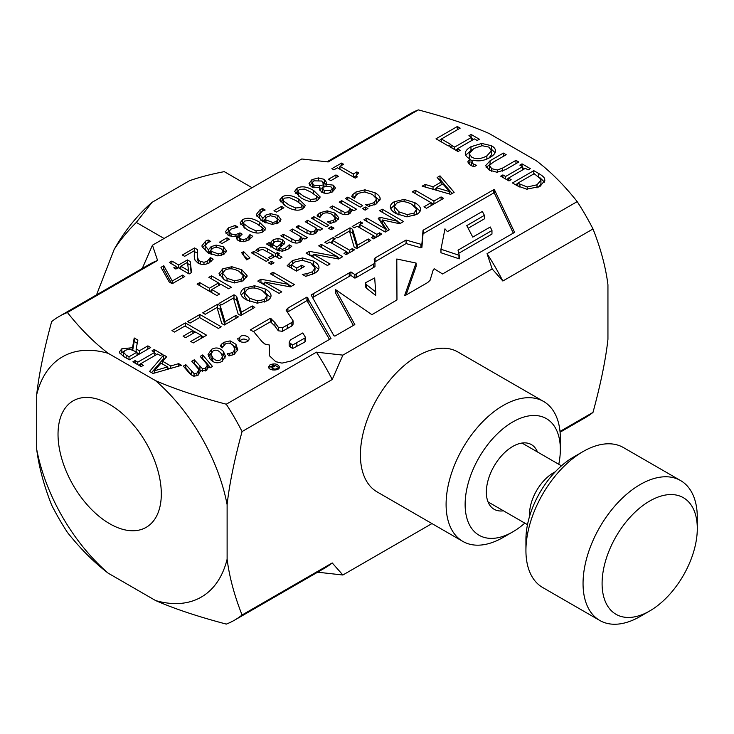 <?xml version="1.0" encoding="UTF-8"?>
<svg xmlns="http://www.w3.org/2000/svg" width="734" height="734" viewBox="0 0 734 734"><rect width="100%" height="100%" fill="white"/><g stroke="black" fill="none" stroke-linecap="round" stroke-linejoin="round"><path stroke-width="1.1" d="M540.692 178.94L534.178 173.701L517.754 183.179L527.223 187.014L537.004 184.803L540.94 180.142L540.692 178.94M108.192 573.181C94.053 562.428 80.456 548.821 67.39 532.361A175.362 101.246 -120 0 1 51.655 505.102C43.921 485.55 38.939 466.971 36.7 449.355A138.735 80.098 -120 0 0 108.192 573.181L155.599 600.55A138.735 80.098 -120 0 0 227.118 559.17C229.347 576.814 234.329 595.43 242.064 615L332.227 562.95L342.87 575.006L431.95 523.581M559.996 431.445L592.999 412.389C600.733 383.891 605.715 359.522 607.945 339.301L607.945 284.792C605.715 267.148 600.733 248.532 592.999 228.962L502.836 281.012L492.175 268.938L487.046 253.661L577.199 201.611C564.116 185.124 550.491 171.499 536.334 160.746L489.119 133.496C470.494 125.312 446.896 117.449 418.343 109.898A175.362 101.246 -120 0 0 410.095 113.834L327.015 161.801M342.888 355.128L332.227 379.515L242.064 431.564C234.329 460.071 229.347 484.44 227.118 504.662A138.735 80.098 -120 0 0 155.498 380.616C174.132 388.791 197.721 396.663 226.274 404.214L316.437 352.164L342.888 355.128L492.175 268.938M227.118 559.17L227.118 504.662M155.498 380.616L108.293 353.366A138.735 80.098 -120 0 0 36.7 394.608L36.7 449.355M36.7 394.608C38.939 374.404 43.921 350.072 51.655 321.602A175.362 101.246 -120 0 1 59.17 316.446A175.362 101.246 -120 0 1 67.418 312.5C80.501 328.988 94.126 342.604 108.293 353.366M142.268 268.47L152.452 245.202L157.581 260.451L67.418 312.5M418.343 109.898L328.19 161.948L301.775 158.984L152.452 245.202M109.669 523.727A73.033 42.168 60 0 1 61.959 459.365A73.033 42.168 60 0 1 73.152 400.847A73.033 42.168 60 0 1 146.185 443.015A73.033 42.168 60 0 1 146.185 527.342A73.033 42.168 60 0 1 109.669 523.727M342.87 575.006L317.62 572.199M155.599 600.55C174.215 608.715 197.785 616.56 226.301 624.102A175.362 101.246 -120 0 0 234.522 620.175L324.685 568.125A175.362 101.246 -120 0 0 332.227 562.95M592.999 228.962A175.362 101.246 -120 0 0 577.199 201.611M560.079 432.225L585.457 417.573A175.362 101.246 -120 0 0 592.999 412.389M502.836 281.012A175.362 101.246 -120 0 0 487.046 253.661M234.522 620.175A175.362 101.246 -120 0 0 242.064 615M242.064 431.564A175.362 101.246 -120 0 0 226.274 404.214M332.227 379.515A175.362 101.246 -120 0 0 316.437 352.164M157.581 260.451A175.362 101.246 -120 0 0 149.323 264.387L59.17 316.446M491.587 154.672L491.587 151.158L489.083 147.149L482.137 145.699L473.925 148.424L469.182 153.782L471.733 157.168C475.953 159.498 480.999 159.076 486.871 155.892L491.661 150.516L491.587 154.672L488.78 158.177M218.126 253.881L221.732 253.092L223.191 251.175L220.76 248.395L215.961 247.174L212.75 248.239L210.291 250.909L218.126 253.881L218.126 255.863M249.303 227.779L256.083 230.852L261.038 230.366L262.387 228.669L261.9 227.457L256.561 223.567L249.918 220.512L244.817 220.998L243.486 222.677L243.982 223.888L249.303 227.779M272.589 222.43L276.204 221.64L277.663 219.732L275.222 216.943L270.424 215.732L267.213 216.787L264.763 219.466L272.589 222.43L272.589 224.411M322.217 187.207L324.199 190.629L330.685 190.482L332.273 188.491L331.025 186.876L326.245 186.308L322.217 187.207L322.382 192.528M323.786 186.803L323.786 184.775L321.813 181.023L313.868 180.83L312.189 182.968L313.913 185.124L319.648 185.739L323.786 184.775L323.942 183.895L323.942 187.409M123.523 356.284L123.44 352.283L126.184 355.146L129.01 356.77L137.029 352.137L129.579 349.118L125.009 350.357L123.523 352.77L123.615 356.485M220.549 359.788L222.631 356.742L220.851 353.036C218.301 350.155 215.695 349.467 213.016 350.98L210.961 354.008L212.75 357.715C215.328 360.642 217.925 361.339 220.549 359.788M407.159 214.567L414.086 213.126L416.609 209.117L411.912 204.382C406.04 201.208 400.984 200.795 396.773 203.125L394.222 206.502L398.966 211.86L407.159 214.567L407.159 216.842M416.316 214.667L416.609 209.117M272.305 364.835L274.663 366.147L269.011 366.752L272.947 367.248L272.323 368.037C274.259 369.615 276.342 369.404 278.544 367.395C276.241 365.807 274.167 364.954 272.305 364.835M305.628 337.612L302.793 332.942L290.37 339.943L289.178 342.383L292.582 345.035L305.628 337.612L305.628 341.127L304.959 341.961L292.582 348.558L289.178 345.897L289.178 342.383M447.391 231.632L444.969 228.834L440.969 249.239L459.264 255.34L458.034 250.156L491.973 230.494L490.275 226.999L472.76 237.11L466.778 225.604L484.403 215.337L482.339 211.475L447.391 231.632M375.707 291.921L374.679 277.938L365.248 282.884L366.312 284.563L375.707 291.921L375.707 295.444L366.312 288.086L365.248 286.407L365.248 282.884M449.566 191.602L442.813 183.913L436.225 187.711L449.566 191.602L449.566 194.015M257.616 300.912L264.543 299.463L267.066 295.453L262.368 290.719C256.487 287.554 251.441 287.132 247.23 289.462L244.679 292.848L249.422 298.197L257.616 300.912L257.616 303.188M266.772 301.013L267.066 295.453M154.259 370.826L167.581 366.927L160.994 363.128L154.259 370.826L154.259 373.12M276.856 247.074L280.709 244.147L281.416 242.633L280.305 241.266L274.901 241.403L272.736 244.697L276.856 247.074L276.856 249.964M234.632 280.81L241.073 279.461L243.413 275.745L239.045 271.351C233.595 268.405 228.907 268.011 224.989 270.185L222.622 273.323L227.026 278.287L234.632 280.81L234.632 282.92M243.303 280.81L243.413 275.745M303.775 196.327L310.546 199.409L315.501 198.914L316.849 197.217L316.372 196.006L311.023 192.125L304.381 189.069L299.279 189.546L297.949 191.225L298.444 192.436L303.775 196.327M288.912 204.914L295.683 207.988L300.646 207.493L301.986 205.804L301.509 204.584L296.169 200.703L289.526 197.648L284.416 198.125L283.095 199.804L283.59 201.015L288.912 204.914M188.546 270.672L187.473 262.368L180.812 266.213L188.546 270.672L188.546 273.626M544.591 178.839L544.857 180.344L539.93 186.528L526.636 189.17L517.378 185.794L512.47 182.968L533.792 170.655L538.646 173.453C542.362 175.637 544.344 177.435 544.591 178.839L544.591 181.839M485.596 165.691L490.055 160.764L503.359 153.076L506.194 154.718L492.89 162.398L489.495 165.416L491.707 168.701L497.432 169.994L502.579 168.077L515.956 160.351L518.791 161.994L505.487 169.673L496.946 172.251L489.294 170.105L485.596 165.655M489.495 165.416L489.569 170.26M471.659 162.04L473.256 163.957L476.605 165.315L474.026 166.802L470.31 165.113L467.751 161.884L469.953 158.939L469.292 158.553C466.402 156.874 465.081 154.993 465.319 152.911C465.576 150.837 467.466 148.773 470.971 146.717L481.752 143.442L491.523 145.727C494.413 147.451 495.734 149.332 495.496 151.369C495.257 153.424 493.367 155.507 489.826 157.599C484.064 160.774 478.55 161.627 473.283 160.168L471.659 162.04L471.659 165.82M465.292 153.397L465.319 153.883M450.887 144.497L448.364 145.956L436.005 138.818L457.337 126.505L460.172 128.147L441.363 139.001L450.887 144.497M184.647 256.322L182.353 255.001L194.565 247.945L197.373 249.569L197.363 255.083C197.501 258.414 198.547 260.524 200.501 261.423L203.969 262.286L207.199 261.35L210.355 257.542L213.181 259.175L209.3 262.79C205.337 264.91 201.556 265.002 197.951 263.056L195.015 260.175L194.281 256.698L194.372 250.707L184.647 256.322M226.457 251.046L223.888 254.349L217.704 255.863L208.227 252.863L202.098 246.808L201.96 245.789L205.621 241.119L208.144 239.981L210.695 241.449L207.566 242.651L205.181 245.697L208.401 249.799L211.144 246.624L216.135 245.092L223.338 246.771L226.457 250.881M225.457 231.742L228.513 227.87L235.137 225.448L237.944 227.072L230.962 229.1L229.072 231.476L231.063 233.88L235.119 234.852L239.935 232.889L242.137 234.164L239.156 237.165L240.541 238.917L243.734 239.55L246.752 238.513L249.982 234.651L252.79 236.275L248.844 239.963L243.55 241.725L238.119 240.633L236.302 238.036L237.155 235.843L233.21 236.642L228.173 235.33L225.457 231.66M229.072 234.788L229.063 231.366L229.375 235.926M263.24 231.632C258.964 234.109 253.423 233.339 246.615 229.338L240.119 222.888L242.615 219.723C246.872 217.218 252.413 217.98 259.258 222.017L265.754 228.448L263.24 231.632M280.92 219.594L278.351 222.907L272.176 224.411L262.689 221.42L256.561 215.365L256.423 214.337L260.093 209.676L262.607 208.529L265.167 210.007L262.029 211.199L259.643 214.245L262.864 218.356L265.616 215.172L270.598 213.649L277.81 215.328L280.929 219.438M311.445 186.84L309.032 183.518L311.922 179.674L318.382 177.912L324.3 179.362L326.575 182.527L326.125 184.298L333.383 185.17L335.438 188.005L332.63 191.62C328.639 193.693 324.978 193.868 321.639 192.152L319.565 189.161L319.905 187.665L311.445 186.84M333.915 169.829L331.887 168.664L341.549 163.086L343.576 164.251L339.98 166.334L353.247 173.995L356.843 171.921L358.66 172.967L356.155 175.408L357.33 176.922L355.274 178.105L337.429 167.802L333.915 169.829M249.991 257.973L246.67 259.891L241.679 252.707L243.624 251.588L249.991 257.973M266.249 261.368L251.386 252.79L253.891 251.349L268.754 259.928L266.249 261.368M290.517 241.339L280.865 235.77L283.37 234.329L295.646 240.853L299.087 240.156L301.142 236.889L290.031 230.476L292.536 229.036L307.399 237.614L304.894 239.064L303.243 238.11L300.802 241.908C297.747 243.615 294.316 243.422 290.517 241.339M331.144 229.76L328.548 228.256L331.392 226.613L333.988 228.118L331.144 229.76M338.787 218.016L335.805 221.604L330.282 223.475L327.474 221.852L333.667 220.319L335.355 218.053L332.355 214.594C328.667 212.566 325.382 212.328 322.501 213.869L319.868 217.466L317.06 215.842L318.217 214.264L320.272 212.64L327.18 210.851L334.933 213.099L338.796 217.778M365.119 210.144L362.523 208.639L365.358 207.006L367.963 208.502L365.119 210.144M353.036 194.363L355.99 191.996L364.963 189.812L375.083 192.785C378.331 194.684 380.019 196.611 380.157 198.575L376.45 203.859L368.67 206.428L365.486 204.593L369.578 204.144L374.221 202.556L376.56 198.85L372.34 194.372L364.532 191.978L358.238 193.326L355.384 196.106L354.678 198.345L351.531 196.528L353.036 194.363L353.036 197.4M376.349 203.924L376.56 198.85M132.515 347.714L134.203 337.979L137.891 340.108L136.139 348.898L139.396 350.769L147.873 345.87L150.709 347.512L129.386 359.825L123.89 356.651L119.587 352.87L119.403 351.916L121.835 348.778L132.515 347.714L132.515 349.705M183.326 366.119L185.83 364.679L194.07 373.615L196.84 373.221L199.107 369.78L191.757 361.256L194.262 359.807L202.492 368.752L205.263 368.358L207.511 364.981L200.18 356.394L202.685 354.944L212.493 366.45L209.988 367.89L208.906 366.624L206.199 370.56L200.63 370.808L197.776 375.423L193.822 376.239L189.794 373.689L183.326 366.119M221.962 361.458C217.677 363.789 213.741 363.046 210.163 359.21L208.061 354.504L211.603 349.311C216.007 346.998 219.952 347.742 223.43 351.549L225.494 356.229L221.962 361.458M171.958 330.603L185.307 322.905L206.63 335.218L193.29 342.916L190.767 341.457L201.272 335.392L195.428 332.025L185.629 337.677L183.105 336.218L192.904 330.566L184.996 325.997L174.481 332.062L171.958 330.603M205.217 314.317L202.694 312.868L217.585 304.261L220.228 305.784L224.98 321.703L235.871 315.418L238.394 316.877L224.31 325.006L221.751 323.529L217.035 307.491L205.217 314.317M279.094 293.38L257.772 281.067L260.946 279.232L288.774 284.397L270.387 273.782L273.03 272.25L294.352 284.563L290.334 286.893L264.855 282.104L281.737 291.848L279.094 293.38M327.419 265.479L306.087 253.166L309.271 251.331L337.099 256.496L318.703 245.881L321.354 244.358L342.677 256.671L338.649 258.992L313.179 254.203L330.061 263.956L327.419 265.479M337.612 237.88L335.089 236.421L349.99 227.824L352.632 229.347L357.385 245.266L368.275 238.981L370.798 240.431L356.715 248.569L354.155 247.092L349.439 231.054L337.612 237.88M385.277 232.072L363.954 219.76L366.789 218.126L385.157 228.733L378.23 218.301L379.955 217.301L397.966 221.338L379.597 210.731L382.24 209.199L403.562 221.512L399.691 223.751L382.497 219.971L389.222 229.797L385.277 232.072M390.36 207.346C390.176 205.19 391.497 203.309 394.332 201.703L404.113 199.4L414.866 202.676C418.38 204.749 420.27 206.823 420.536 208.906C420.756 210.979 419.426 212.851 416.563 214.53L406.792 216.833L396.011 213.566C392.516 211.52 390.635 209.447 390.36 207.346L390.332 206.887M270.112 364.715C274.883 363.156 277.993 363.936 279.452 367.055C279.718 371.092 268.314 370.909 268.571 366.881L270.112 364.715M281.984 363.119L275.736 361.678L269.387 355.715L269.387 345.017L264.836 344.026L261.919 341.521L253.725 331.695L250.248 329.933L270.451 318.244L274.929 322.556L278.314 327.281L282.397 327.786L291.866 322.446L293.049 320.767L286.095 310.161L287.93 308.069L306.959 297.087L330.997 338.548L297.775 357.733L291.297 360.944L281.984 363.119M239.807 337.924C240.211 333.722 249.826 335.869 249.065 339.062C249.184 343.53 237.266 343.356 237.825 338.264L239.807 337.924L239.807 341.338M354.834 324.593L334.897 336.108L333.869 335.704L311.115 294.967L350.916 271.929L354.907 274.608L373.679 263.965L374.964 263.157L374.175 259.203L375.111 257.928L406.086 240.046L420.894 244.266L421.903 243.871L423.032 230.274L494.266 189.381L514.598 232.366L442.547 273.966L434.308 268.846L433.427 269.24L430.032 280.342L427.738 282.507L405.324 295.453L404.645 295.481L416.068 263.056L396.8 259.01L396.966 299.931L371.899 314.684L335.649 289.682L354.834 324.593M437.143 177.5L440.015 175.848L454.153 192.308L450.658 194.327L422.142 186.161L425.133 184.436L433.032 186.766L441.171 182.06L437.143 177.5M412.306 191.84L415.141 190.207L433.95 201.061L441.097 196.932L443.62 198.391L426.482 208.282L423.958 206.832L431.115 202.694L412.306 191.84M354.375 227.797L352.201 226.54L360.458 221.778L362.642 223.035L359.926 224.595L376.9 234.394L379.606 232.834L381.79 234.091L373.523 238.853L371.349 237.596L374.065 236.036L357.091 226.237L354.375 227.797M327.034 243.587L324.859 242.33L333.117 237.559L335.3 238.816L332.585 240.385L349.558 250.184L352.274 248.615L354.449 249.872L346.182 254.643L344.007 253.386L346.723 251.817L329.749 242.018L327.034 243.587M318.969 267.938L318.969 267.424C319.061 269.571 317.583 271.552 314.528 273.36L305.711 276.333L302.289 274.36L307.023 273.699L312.4 271.754L315.106 268.112L310.794 262.882L302.371 260.276L294.976 261.937L291.279 264.873L296.793 268.057L301.738 265.194L304.225 266.635L296.481 271.103L287.168 265.726L292.416 260.579L302.564 257.937L313.657 261.13C317.079 263.139 318.85 265.24 318.969 267.424L318.978 267.681M240.816 293.683C240.633 291.526 241.954 289.646 244.789 288.04L254.57 285.746L265.323 289.012C268.837 291.086 270.727 293.16 270.993 295.242C271.213 297.316 269.883 299.197 267.011 300.867L257.249 303.179L246.468 299.903C242.972 297.857 241.082 295.784 240.816 293.683L240.789 293.224M221.613 304.849L219.09 303.39L233.99 294.793L236.632 296.316L241.385 312.234L252.276 305.95L254.799 307.408L240.715 315.537L238.155 314.06L233.44 298.022L221.613 304.849M190.06 323.07L187.537 321.611L199.887 314.482L221.218 326.795L218.383 328.428L199.575 317.574L190.06 323.07M221.714 344.017L223.916 342.301L230.173 340.888L235.935 344.292L237.825 349.87L234.174 354.32L229.017 355.972L227.173 353.797L232.77 352.604L234.935 349.301L233.348 345.787C230.898 343.044 228.246 342.439 225.393 343.971L222.154 347.916L220.292 345.751L221.714 344.017L221.714 347.411M178.674 363.651L181.546 365.312L153.03 373.468L149.534 371.459L163.673 354.99L166.664 356.715L162.636 361.275L170.774 365.982L178.674 363.651L178.674 366.128M152.039 350.788L154.223 349.531L162.48 354.302L160.306 355.559L157.59 353.99L140.616 363.789L143.332 365.358L141.157 366.615L132.891 361.844L135.074 360.587L137.781 362.156L154.755 352.357L152.039 350.788M360.229 207.116L345.365 198.538L347.87 197.088L362.734 205.667L360.229 207.116M339.668 212.961L330.025 207.392L332.53 205.942L344.806 212.475L348.237 211.777L350.292 208.511L339.191 202.098L341.695 200.657L356.55 209.236L354.045 210.676L352.393 209.722L349.953 213.521C346.898 215.236 343.475 215.044 339.668 212.961M326.254 226.723L311.39 218.145L313.895 216.704L328.759 225.283L326.254 226.723M305.693 232.577L296.05 227.008L298.554 225.558L310.831 232.091L314.262 231.384L316.317 228.127L305.216 221.714L307.72 220.273L322.575 228.852L320.079 230.292L318.418 229.338L315.978 233.137C312.932 234.843 309.5 234.66 305.693 232.577M269.075 242.578L270.644 243.486L271.195 241.706L273.488 239.55L277.993 238.467L282.718 239.669L284.856 242.312L284.352 243.752L278.847 248.22L279.333 248.505L282.59 249.211L285.682 248L289.196 244.807L291.747 246.275L287.884 249.285L282.296 251.239L276.727 249.89L266.57 244.027L269.075 242.578L269.075 245.468M255.918 250.331L258.276 248.487C261.01 246.826 264.075 246.927 267.451 248.78L275.69 253.533L277.369 252.56L279.443 253.753L277.755 254.726L282.021 257.194L279.526 258.634L275.25 256.175L270.644 258.836L268.58 257.634L273.186 254.973L262.864 249.432L259.827 250.101L258.157 251.624L255.918 250.331M271.149 264.396L268.543 262.9L271.387 261.258L273.984 262.763L271.149 264.396M243.367 280.773L234.302 282.911L224.283 279.874L219.016 273.672L222.723 268.855L231.806 266.726L241.789 269.763L247.055 275.544L243.367 280.773M216.915 295.563L197.116 284.122L199.749 282.608L209.438 288.205L218.558 282.939L208.86 277.342L211.493 275.828L231.293 287.26L228.669 288.774L220.897 284.297L211.787 289.554L219.549 294.04L216.915 295.563M330.86 180.656L328.456 179.261L335.952 174.94L338.356 176.325L330.86 180.656M317.703 200.189C313.436 202.667 307.895 201.896 301.078 197.886L294.591 191.446L297.077 188.28C301.335 185.775 306.885 186.537 313.721 190.565L320.226 197.006L317.703 200.189M302.839 208.768C298.573 211.245 293.031 210.475 286.214 206.465L279.727 200.024L282.223 196.859C286.471 194.354 292.022 195.116 298.866 199.143L305.362 205.584L302.839 208.768M276.397 212.098L273.993 210.713L281.48 206.382L283.893 207.777L276.397 212.098M221.925 243.55L219.521 242.156L227.017 237.834L229.421 239.22L221.925 243.55M175.903 269.048L173.765 267.809L176.132 266.451L169.325 262.524L171.875 261.047L178.683 264.974L187.427 259.928L190.216 261.543L191.565 272.543L189.124 273.956L178.261 267.681L175.903 269.048M172.215 283.719L169.242 282.003L160.975 267.341L163.801 265.708L172.233 281.021L182.454 275.122L184.775 276.47L172.215 283.719M460.209 150.277L458.025 151.534L449.768 146.763L451.942 145.506L454.658 147.075L471.632 137.276L468.916 135.707L471.09 134.45L479.357 139.221L477.173 140.478L474.467 138.91L457.493 148.708L460.209 150.277M511.139 179.683L508.956 180.94L500.698 176.169L502.873 174.912L505.588 176.481L522.562 166.682L519.846 165.113L522.021 163.856L530.287 168.627L528.104 169.884L525.397 168.315L508.423 178.114L511.139 179.683M522.562 167.682L524.526 168.82M506.46 179.491L508.423 178.362M502.873 174.912L502.873 177.426M505.588 176.481L505.588 178.995M522.562 166.682L522.562 169.949M522.021 163.856L522.021 166.37M508.423 178.114L508.423 180.628M471.632 138.276L473.595 139.414M455.53 150.085L457.493 148.956M451.942 145.506L451.942 148.02M454.658 147.075L454.658 149.589M471.632 137.276L471.632 140.543M471.09 134.45L471.09 136.964M457.493 148.708L457.493 151.222M162.471 269.993L163.801 269.231L171.572 283.352M163.801 265.708L163.801 269.231M172.233 281.021L172.233 283.709M182.454 275.122L182.454 277.81M187.629 263.561L190.216 265.057L191.161 272.782M179.179 268.213L180.812 267.259M176.132 267.02L177.766 267.965M176.132 266.451L176.132 268.919M171.875 261.047L171.875 263.992M178.683 264.974L178.683 267.919M187.427 259.928L187.427 262.396M190.216 261.543L190.216 265.057M180.812 266.213L180.812 269.158M227.017 237.834L227.017 240.605M281.48 206.382L281.48 209.162M280.379 201.85L283.095 199.923M300.922 203.933L304.711 207.272M283.095 199.804L283.095 203.327L284.242 205.254M295.242 193.271L297.949 191.345M315.785 195.354L319.565 198.694M297.949 191.225L297.949 194.749L299.105 196.675M335.952 174.94L335.952 177.72M218.558 283.416L220.484 284.535M209.851 291.481L211.787 290.37M199.749 282.608L199.749 285.645M209.438 288.205L209.438 291.242M218.558 282.939L218.558 285.645M211.493 275.828L211.493 278.865M211.787 289.554L211.787 292.591M241.734 273.25L246.633 277.736M219.438 275.443L222.833 272.314M222.622 273.323L222.622 276.837L224.31 279.883M247.055 275.544L247.055 276.379M271.387 261.258L271.387 264.258M276.232 256.735L277.755 256.304M273.186 255.606L274.709 256.487M275.69 253.533L275.69 256.423M277.369 252.56L277.369 256.074M277.755 254.726L277.755 257.616M273.186 254.973L273.186 257.368M270.644 247.009L271.195 245.229L273.488 243.073M281.416 242.587L284.049 244.174M277.369 250.239L278.847 249.202M281.37 246.514L281.416 242.633M271.195 241.706L271.195 245.229M270.644 243.486L270.644 246.376M277.993 238.467L277.993 240.568M278.847 248.22L278.847 250.844M289.058 244.89L289.058 248.404M289.196 244.807L289.196 248.321M272.736 244.697L272.736 247.587M316.317 228.751L318.345 229.925M315.84 233.219L316.317 228.127M298.554 225.558L298.554 228.448M307.72 220.273L307.72 223.164M313.895 216.704L313.895 219.594M350.292 209.144L352.311 210.309M349.815 213.603L350.292 208.511M332.53 205.942L332.53 208.841M341.695 200.657L341.695 203.547M347.87 197.088L347.87 199.978M154.755 353.366L156.718 354.494M138.653 365.174L140.616 364.036M154.223 349.531L154.223 352.045M140.616 363.789L140.616 366.303M135.074 360.587L135.074 363.101M137.781 362.156L137.781 364.67M154.755 352.357L154.755 355.632M167.581 367.651L169.499 368.762M151.553 372.624L163.673 358.513L164.609 359.045M163.673 354.99L163.673 358.513M162.636 361.275L162.636 364.073M170.774 365.982L170.774 368.395M167.581 366.927L167.581 369.303M221.769 347.476L222.888 346.476M234.742 353.962L234.935 349.301M232.926 345.31L235.935 347.806L237.623 350.632M199.887 314.482L199.887 317.749M233.586 298.545L236.632 299.839L241.229 315.235M233.99 294.793L233.99 298.307M236.632 296.316L236.632 299.839M241.385 312.234L241.385 315.152M252.276 305.95L252.276 308.858M264.258 291.948L270.598 297.472M241.183 294.985L245.092 291.389M244.679 292.848L244.679 296.362L247.505 300.472M289.031 266.809L291.37 264.745M314.62 273.305L315.106 268.112M312.528 264.029L318.593 269.406M307.023 273.699L307.023 276.067M291.279 264.873L291.279 268.103M296.793 268.057L296.793 270.929M301.738 265.194L301.738 268.075M330.621 242.523L332.585 241.385M346.723 252.065L348.687 253.202M333.117 237.559L333.117 240.073M332.585 240.385L332.585 243.66M349.558 250.184L349.558 252.698M352.274 248.615L352.274 251.129M346.723 251.817L346.723 254.331M357.963 226.733L359.926 225.604M374.065 236.275L376.028 237.412M360.458 221.778L360.458 224.292M359.926 224.595L359.926 227.87M376.9 234.394L376.9 236.908M379.606 232.834L379.606 235.348M374.065 236.036L374.065 238.55M431.115 202.942L433.427 204.272M415.141 190.207L415.141 193.473M433.95 201.061L433.95 203.979M441.097 196.932L441.097 199.841M431.115 202.694L431.115 205.612M439.198 179.83L440.015 179.362L452.126 193.473M434.189 189.611L436.225 188.436M440.015 175.848L440.015 179.362M425.133 184.436L425.133 187.023M433.032 186.766L433.032 189.28M441.171 182.06L441.171 184.858M436.225 187.711L436.225 190.198M335.649 289.682L335.649 293.196L353.366 325.446M396.8 259.01L396.956 299.949M406.04 295.031L416.068 266.58L416.068 263.056M374.725 261.965L406.086 243.56L420.894 247.78L421.903 247.395L423.032 233.788L493.762 192.941L494.266 192.904L513.295 233.118M312.574 297.591L350.916 275.452L354.907 278.131L356.44 277.443L374.964 266.671L374.964 263.157M468.154 228.237L484.403 218.851L484.403 215.337M458.768 253.248L491.954 234.091L491.973 230.494M440.932 248.89L440.969 252.753L459.264 258.854L459.264 255.34M313.684 293.389L313.684 296.912M349.237 272.864L349.237 276.388M350.916 271.929L350.916 275.452M354.907 274.608L354.907 278.131M356.44 273.92L356.44 277.443M373.679 263.965L373.679 267.488M375.111 257.928L375.111 261.451M406.086 240.046L406.086 243.56M420.894 244.266L420.894 247.78M421.903 243.871L421.903 247.395M423.032 230.274L423.032 233.788M423.114 230.219L423.114 233.733M493.762 189.427L493.762 192.941M494.266 189.381L494.266 192.904M366.312 284.563L366.312 288.086M491.954 230.568L491.954 234.091M458.952 255.285L458.952 258.808M440.969 249.239L440.969 252.753M239.834 341.356C241.881 338.502 244.679 338.319 248.23 340.796M287.416 312.17L306.959 300.601L329.493 339.42M253.496 331.548L270.451 321.767L274.929 326.079L278.314 330.795L282.397 331.3L291.866 325.969L293.049 324.281L293.049 320.767M269.24 349.439L269.387 345.017M250.927 329.52L250.927 330.208M270.451 318.244L270.451 321.767M271.672 318.923L271.672 322.437M274.929 322.556L274.929 326.079M278.314 327.281L278.314 330.795M282.397 327.786L282.397 331.3M287.269 325.098L287.269 328.621M291.866 322.446L291.866 325.969M287.93 308.069L287.93 311.583M306.959 297.087L306.959 300.601M308.014 298.059L308.014 301.582M304.959 338.447L304.959 341.961M296.848 343.127L296.848 346.641M292.582 345.035L292.582 348.558M290.416 343.861L290.416 347.384M413.802 205.612L420.142 211.135M390.727 208.649L394.635 205.052M394.222 206.502L394.222 210.025L397.048 214.135M382.497 219.971L382.497 223.485L387.497 230.797M397.966 221.796L400.516 223.274M379.955 217.301L379.955 220.824L382.497 221.393M366.789 218.126L366.789 221.393M385.157 228.733L385.157 231.999M397.966 221.338L397.966 223.375M382.24 209.199L382.24 212.254M349.586 231.568L352.632 232.862L357.229 248.266M349.99 227.824L349.99 231.338M352.632 229.347L352.632 232.862M357.385 245.266L357.385 248.175M368.275 238.981L368.275 241.89M309.133 254.927L313.179 255.57M337.099 256.964L339.631 258.423M309.271 251.331L309.271 254.845M337.099 256.496L337.099 258.698M321.354 244.358L321.354 247.404M313.179 254.203L313.179 257.258M260.818 282.819L264.855 283.471M288.774 284.865L291.306 286.324M260.946 279.232L260.946 282.746M288.774 284.397L288.774 286.599M273.03 272.25L273.03 275.305M264.855 282.104L264.855 285.159M217.191 308.014L220.228 309.308L224.833 324.703M217.585 304.261L217.585 307.785M220.228 305.784L220.228 309.308M224.98 321.703L224.98 324.621M235.871 315.418L235.871 318.327M192.904 330.814L195.216 332.144M201.272 335.64L203.584 336.97M185.307 322.905L185.307 326.171M201.272 335.392L201.272 338.31M192.904 330.566L192.904 333.475M208.383 356.284L211.089 353.146M220.439 352.586L223.43 355.063L225.182 357.972M222.503 361.128L222.631 356.742M210.961 354.008L210.961 357.522L213.199 361.743M185.344 368.477L185.83 368.193L192.336 375.762M202.189 358.752L202.685 358.467L210.475 367.606M206.85 370.119L207.511 364.981M193.767 363.614L194.262 363.33L200.721 370.853M198.446 374.973L199.107 369.78M185.83 364.679L185.83 368.193M194.07 373.615L194.07 376.276M194.262 359.807L194.262 363.33M202.492 368.752L202.492 371.422M202.685 354.944L202.685 358.467M132.762 349.806L134.203 341.493L137.258 343.264M120.037 353.724L123.752 351.402M137.029 352.926L139.176 354.164M134.203 337.979L134.203 341.493M136.139 348.898L136.139 351.632M139.396 350.769L139.396 354.045M147.873 345.87L147.873 349.145M137.029 352.137L137.029 355.412M129.01 356.77L129.01 359.605M353.036 197.886L355.99 195.51M374.881 196.189L379.772 200.694M365.358 207.006L365.358 210.007M319.033 216.989L320.345 216.108M335.337 221.861L335.355 218.053M334.768 216.521L338.236 219.484M330.428 221.429L330.428 223.448M318.217 214.264L318.217 216.512M331.392 226.613L331.392 229.623M301.142 237.522L303.16 238.688M300.656 241.981L301.142 236.889M283.37 234.329L283.37 237.22M292.536 229.036L292.536 231.926M253.891 251.349L253.891 254.239M243.422 255.221L247.762 259.258M243.624 251.588L243.624 255.102M338.447 168.398L339.98 167.517M353.742 177.224L356.155 175.83M341.549 163.086L341.549 165.425M339.98 166.334L339.98 169.279M353.247 173.995L353.247 176.94M356.843 171.921L356.843 174.233M309.583 185.243L312.189 183.041M332.218 188.124L334.796 189.822M323.483 182.463L326.052 184.427M319.978 189.198L322.116 188.702M312.189 182.968L312.445 187.344M326.052 184.252L326.052 186.335M326.125 184.298L326.125 186.326M319.978 187.711L319.978 190.583M319.648 185.739L319.648 187.72M277.186 218.503L280.36 221.118M262.864 221.87L265.616 218.695M259.643 214.245L259.643 217.769L260.891 220.283M256.845 216.135L259.827 213.346M277.663 223.274L277.663 219.732M262.607 208.529L262.607 210.897M262.864 218.356L262.864 221.521M270.598 213.649L270.598 215.723M264.763 219.466L264.763 222.512M240.77 224.723L243.486 222.787M261.322 226.806L265.102 230.137M243.486 222.677L243.486 226.191L244.633 228.118M239.156 237.165L239.256 241.174M237.348 237.788L239.201 236.834M226.044 233.467L229.1 231.063M237.036 239.789L237.348 235.963M248.973 240.036L249.817 238.266L250.744 238.614M248.973 236.513L248.973 239.89M249.817 234.742L249.817 238.266M249.982 234.651L249.982 238.174M235.137 225.448L235.137 227.613M239.935 232.889L239.935 235.632M222.723 249.955L225.888 252.56M208.401 253.322L211.144 250.138M205.181 245.697L205.181 249.211L206.419 251.725M202.382 247.578L205.364 244.789M223.191 254.716L223.191 251.175M208.144 239.981L208.144 242.339M208.401 249.799L208.401 252.973M216.135 245.092L216.135 247.174M210.291 250.909L210.291 253.964M194.372 251.578L197.272 253.028M194.262 256.441L194.372 250.707M209.383 262.891L210.218 261.148L211.108 261.497M197.272 252.854L197.363 258.597L198.758 263.478M194.565 247.945L194.565 251.468M209.383 259.368L209.383 262.744M210.218 257.634L210.218 261.148M210.355 257.542L210.355 261.065M439.06 140.579L441.363 139.249M457.337 126.505L457.337 129.78M441.363 139.001L441.363 141.91M471.659 162.297L471.659 165.691M491.257 149.094L495.111 152.681M465.695 155.14L472.017 149.653M468.485 163.673L469.953 162.453L469.953 158.939M469.953 159.269L472.283 160.985M469.182 153.782L469.567 158.709M481.752 143.442L481.752 145.727M486.137 167.435L490.495 164.021M503.359 153.076L503.359 156.351M515.956 160.351L515.956 163.627M539.967 177.756L544.49 182.105M515.516 184.72L517.754 183.427M538.765 187.142L540.94 183.656L540.94 180.142M533.792 170.655L533.792 173.921M527.223 187.014L527.223 189.234M517.754 183.179L517.754 186.014M537.453 451.97A37.324 21.552 120 0 0 512.736 446.456A37.324 21.552 120 0 0 486.44 489.615A37.324 21.552 120 0 0 486.348 492.175A37.324 21.552 120 0 0 503.478 510.818M524.81 523.131A67.326 38.865 -60 0 1 512.736 531.902A67.326 38.865 -60 0 1 465.292 499.808A67.326 38.865 -60 0 1 514.699 420.885A67.326 38.865 -60 0 1 560.345 449.447A67.326 38.865 -60 0 1 558.785 464.292M560.345 449.447L560.345 438.455A80.786 46.646 120 0 0 543.61 401.47A80.786 46.646 120 0 0 483.541 420.866A80.786 46.646 120 0 0 446.29 498.891A80.786 46.646 120 0 0 462.824 541.398A80.786 46.646 120 0 0 503.221 537.398L512.736 531.902M462.824 541.398L377.138 491.927A80.786 46.646 -60 0 1 360.596 449.419A80.786 46.646 -60 0 1 397.856 371.395A80.786 46.646 -60 0 1 457.924 351.999L543.61 401.47M583.053 451.566L573.529 457.062A67.326 38.865 120 0 0 525.929 539.518L525.929 550.509A80.786 46.646 -60 0 1 583.053 451.566A80.786 46.646 -60 0 1 623.441 447.566L680.565 480.55A80.786 46.646 120 0 0 599.779 527.186A80.786 46.646 120 0 0 599.779 620.469A80.786 46.646 120 0 0 640.176 616.468L649.7 610.972A67.326 38.865 -60 0 1 602.091 583.493A67.326 38.865 -60 0 1 649.7 501.038A67.326 38.865 -60 0 1 697.3 528.526A67.326 38.865 -60 0 1 696.272 540.463A67.326 38.865 -60 0 1 649.7 610.972M555.253 471.834A33.975 19.616 120 0 0 529.572 516.305M697.3 528.526L697.3 517.525A80.786 46.646 120 0 0 680.565 480.55M599.779 620.469L542.655 587.494A80.786 46.646 -60 0 1 525.929 550.509M136.295 222.43C127.386 231.329 120 240.357 114.137 249.496A110.917 64.032 -60 0 1 152.048 202.336L136.295 222.43L164.095 238.477M252.046 187.702L224.246 171.646C210.878 174.215 199.281 177.252 189.455 180.748L152.048 202.336M96.539 294.866L114.137 249.496M282.223 196.859L282.223 200.373M298.866 199.143L298.866 202.364M283.59 201.015L283.59 204.538M295.683 207.988L295.683 210.08M297.077 188.28L297.077 191.794M313.721 190.565L313.721 193.785M298.444 192.436L298.444 195.96M310.546 199.409L310.546 201.492M222.723 268.855L222.723 272.378M231.806 266.726L231.806 268.873M241.789 269.763L241.789 273.287M227.026 278.287L227.026 281.241M241.073 279.461L241.073 281.856M267.451 248.78L267.451 251.67M258.276 248.487L258.276 251.56M273.488 239.55L273.488 242.587M282.718 239.669L282.718 243.193M279.333 248.505L279.333 250.982M282.59 249.211L282.59 251.212M285.682 248L285.682 250.395M280.709 244.147L280.709 246.982M307.023 230.448L307.023 233.256M310.831 232.091L310.831 234.265M314.262 231.384L314.262 233.889M340.998 210.841L340.998 213.64M344.806 212.475L344.806 214.649M348.237 211.777L348.237 214.282M230.173 340.888L230.173 343.466M223.916 342.301L223.916 345.099M235.935 344.292L235.935 347.806M229.76 353.586L229.76 355.852M232.77 352.604L232.77 354.999M244.789 288.04L244.789 291.554M254.57 285.746L254.57 288.058M265.323 289.012L265.323 292.536M249.422 298.197L249.422 301.371M264.543 299.463L264.543 302.032M302.564 257.937L302.564 260.286M292.416 260.579L292.416 263.689M313.657 261.13L313.657 264.644M312.4 271.754L312.4 274.424M289.104 263.212L289.104 266.736M394.332 201.703L394.332 205.217M404.113 199.4L404.113 201.722M414.866 202.676L414.866 206.199M398.966 211.86L398.966 215.034M414.086 213.126L414.086 215.695M211.603 349.311L211.603 352.164M223.43 351.549L223.43 355.063M212.75 357.715L212.75 361.238M191.51 371.331L191.51 374.845M196.84 373.221L196.84 375.881M199.942 366.468L199.942 369.982M205.263 368.358L205.263 371.009M121.835 348.778L121.835 352.292M126.184 355.146L126.184 357.972M364.963 189.812L364.963 192.005M355.99 191.996L355.99 195.18M375.083 192.785L375.083 196.308M380.157 198.575L380.157 199.354M369.578 204.144L369.578 206.263M374.221 202.556L374.221 204.942M327.18 210.851L327.18 212.897M320.272 212.64L320.272 216.154M334.933 213.099L334.933 216.613M333.667 220.319L333.667 222.576M291.848 239.22L291.848 242.027M295.646 240.853L295.646 243.027M299.087 240.156L299.087 242.66M318.382 177.912L318.382 179.968M311.922 179.674L311.922 183.188M324.3 179.362L324.3 182.885M333.383 185.17L333.383 188.684M313.913 185.124L313.913 187.84M324.199 190.629L324.199 193.115M330.685 190.482L330.685 192.547M277.81 215.328L277.81 218.842M260.093 209.676L260.093 212.86M265.616 215.172L265.616 218.099M265.965 220.218L265.965 223.053M276.204 221.64L276.204 223.852M242.615 219.723L242.615 223.246M259.258 222.017L259.258 225.228M243.982 223.888L243.982 227.402M256.083 230.852L256.083 232.944M246.752 238.513L246.752 240.972M228.513 227.87L228.513 231.384M231.063 233.88L231.063 236.44M235.119 234.852L235.119 236.44M238.816 233.54L238.816 237.054M240.541 238.917L240.541 241.569M243.734 239.55L243.734 241.697M223.338 246.771L223.338 250.285M205.621 241.119L205.621 244.312M211.144 246.624L211.144 249.542M211.502 251.661L211.502 254.496M221.732 253.092L221.732 255.294M197.363 255.083L197.363 258.597M200.501 261.423L200.501 264.112M203.969 262.286L203.969 264.433M207.199 261.35L207.199 263.772M470.971 146.717L470.971 150.231M491.523 145.727L491.523 149.241M473.256 163.957L473.256 166.508M486.871 155.892L486.871 159.076M490.055 160.764L490.055 164.278M491.707 168.701L491.707 171.279M497.432 169.994L497.432 172.242M502.579 168.077L502.579 171.114M538.646 173.453L538.646 176.481M537.004 184.803L537.004 187.904M519.92 184.427L519.92 187.152M301.986 205.804L301.986 209.318M316.849 197.217L316.849 200.74M272.158 365.009L272.158 366.495M272.158 367.101L272.158 368.523M269.011 366.752L269.011 368.119M272.947 368.844L272.947 370.028M272.323 368.037L272.323 369.927M278.544 367.395L278.544 368.771M356.155 177.6L356.155 175.408M332.273 188.491L332.273 192.005M262.387 228.669L262.387 232.183M488.027 501.891L527.48 524.672M522.002 443.052L561.455 465.833"/></g></svg>
